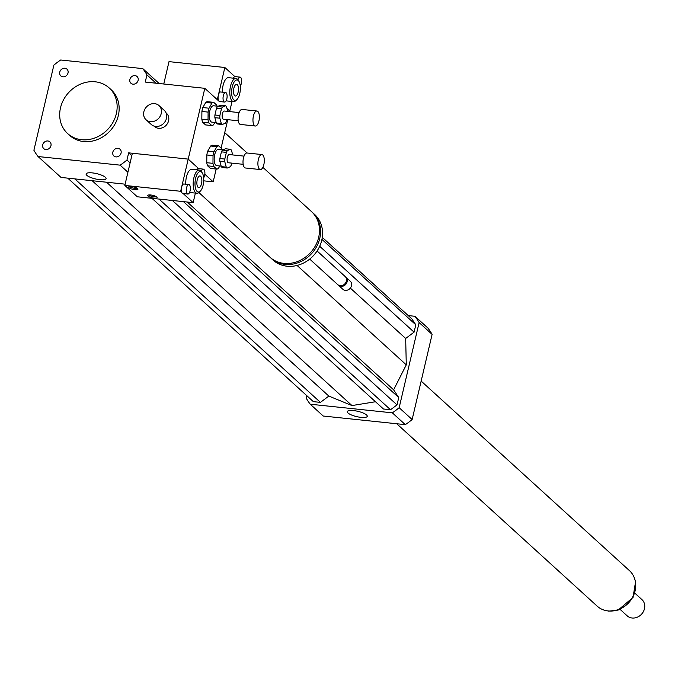 <?xml version="1.0" encoding="UTF-8"?>
<svg xmlns="http://www.w3.org/2000/svg" width="678" height="678" viewBox="0 0 678 678"><rect width="100%" height="100%" fill="white"/><g stroke="black" fill="none" stroke-linecap="round" stroke-linejoin="round"><path stroke-width="1.02" d="M62.885 76.809A4.56 3.966 132.3 0 1 60.825 75.902A4.56 3.966 132.3 0 1 60.961 69.859A4.56 3.966 132.3 0 1 66.961 69.156A4.56 3.966 132.3 0 1 67.571 74.148A4.56 3.966 132.3 0 1 62.885 76.809M129.879 79.462A4.56 3.966 132.3 0 1 132.905 75.928A4.56 3.966 132.3 0 1 137.066 76.521A4.56 3.966 132.3 0 1 136.939 82.563A4.56 3.966 132.3 0 1 130.939 83.258A4.56 3.966 132.3 0 1 129.879 79.462M117.947 148.338A4.56 3.966 132.3 0 1 120.014 149.245A4.56 3.966 132.3 0 1 119.879 155.287A4.56 3.966 132.3 0 1 113.879 155.991A4.56 3.966 132.3 0 1 113.268 150.999A4.56 3.966 132.3 0 1 117.947 148.338M50.96 145.694A4.56 3.966 132.3 0 1 47.935 149.219A4.56 3.966 132.3 0 1 43.765 148.626A4.56 3.966 132.3 0 1 43.901 142.583A4.56 3.966 132.3 0 1 49.901 141.888A4.56 3.966 132.3 0 1 50.96 145.694M105.353 177.272A10.246 2.72 13.2 0 1 106.056 178.636A10.246 2.72 13.2 0 1 95.462 178.941A10.246 2.72 13.2 0 1 86.098 173.958A10.246 2.72 13.2 0 1 94.479 173.195A10.246 2.72 13.2 0 1 105.353 177.272M366.552 414.953A10.246 2.72 13.2 0 1 367.256 416.317A10.246 2.72 13.2 0 1 356.662 416.623A10.246 2.72 13.2 0 1 347.297 411.639A10.246 2.72 13.2 0 1 355.679 410.876A10.246 2.72 13.2 0 1 366.552 414.953M143.855 111.751A9.602 8.356 132.3 0 1 150.219 104.319A9.602 8.356 132.3 0 1 158.999 105.565A9.602 8.356 132.3 0 1 158.72 118.286A9.602 8.356 132.3 0 1 146.075 119.76A9.602 8.356 132.3 0 1 143.855 111.751M158.999 105.565L164.246 110.336A9.602 8.356 132.3 0 1 163.957 123.057A9.602 8.356 132.3 0 1 151.321 124.532L146.075 119.76M166.076 112.929L166.525 113.345A8.916 7.755 132.3 0 1 166.263 125.159A8.916 7.755 132.3 0 1 154.533 126.523L154.076 126.116M262.869 167.356L311.516 211.612A30.857 26.857 132.3 0 1 310.609 252.504A30.857 26.857 132.3 0 1 269.98 257.25L198.866 192.544M312.058 212.121A30.857 26.857 132.3 0 1 312.609 212.612A30.857 26.857 132.3 0 1 311.711 253.504A30.857 26.857 132.3 0 1 271.081 258.25A30.857 26.857 132.3 0 1 270.539 257.742M312.609 212.612L314.609 214.434A30.857 26.857 132.3 0 1 313.711 255.326A30.857 26.857 132.3 0 1 273.081 260.072L271.081 258.25M317.084 250.979L345.11 276.48A5.483 4.771 132.3 0 1 344.949 283.751A5.483 4.771 132.3 0 1 337.72 284.599L309.702 259.089M345.458 276.844A5.483 4.771 132.3 0 1 345.856 277.166A5.483 4.771 132.3 0 1 345.695 284.429A5.483 4.771 132.3 0 1 338.475 285.277A5.483 4.771 132.3 0 1 338.119 284.913M345.856 277.166L350.229 281.141A5.483 4.771 132.3 0 1 350.068 288.413A5.483 4.771 132.3 0 1 342.839 289.252L338.475 285.277M156.067 83.199L146.94 74.885L145.253 82.063L204.815 88.318L219.053 101.268A4.797 1.992 -84 0 1 218.358 95.174A4.797 1.992 -84 0 1 220.613 91.988L225.571 92.505A4.797 1.992 -84 0 1 227.054 97.488A4.797 1.992 -84 0 1 224.571 102.056A4.797 1.992 -84 0 1 223.325 95.691A4.797 1.992 -84 0 1 225.571 92.505M232.029 101.48L229.791 111.039L226.994 108.488L229.791 111.039L229.656 111.59M227.766 119.667L221.096 148.109M216.18 169.042L213.18 181.831L204.824 174.229M203.714 180.84L213.18 181.831M131.795 155.72L128.651 152.855L188.213 159.11L198.688 168.644L188.213 159.11L204.815 88.318M128.651 152.855L126.964 160.025A68.563 59.672 132.3 0 1 120.133 165.152L38.061 156.533A68.563 59.672 132.3 0 1 33.9 150.262L53.867 65.122A68.563 59.672 132.3 0 1 60.698 59.995L142.778 68.614A68.563 59.672 132.3 0 1 146.94 74.885M130.108 162.889L126.964 160.025M60.503 107.827A30.857 26.857 132.3 0 1 80.97 83.945A30.857 26.857 132.3 0 1 109.183 87.937A30.857 26.857 132.3 0 1 108.285 128.828A30.857 26.857 132.3 0 1 67.656 133.574A30.857 26.857 132.3 0 1 60.503 107.827M109.183 87.937L111.184 89.75A30.857 26.857 132.3 0 1 110.277 130.651A30.857 26.857 132.3 0 1 69.656 135.397L67.656 133.574M125.116 184.17L61.028 177.441L38.061 156.533M159.161 83.521L142.778 68.614M127.922 172.237L120.133 165.152M306.651 395.537L306.092 397.935A68.563 59.672 -47.7 0 0 310.244 404.215L392.325 412.834A68.563 59.672 -47.7 0 0 399.156 407.707L419.123 322.567A68.563 59.672 -47.7 0 0 414.97 316.295L408.249 315.584M151.948 198.323L383.468 409.004L390.536 409.741L397.02 404.885L398.74 397.545L393.63 389.825L406.283 364.84L405.673 338.458L414.08 332.161L415.8 324.821L411.851 318.863L322.287 237.368M67.749 178.144L313.355 401.639L320.431 402.385L328.83 396.079L351.975 405.563L375.493 401.74M310.244 404.215L323.228 416.029L405.308 424.648A68.563 59.672 -47.7 0 0 412.139 419.529L432.106 334.381A68.563 59.672 -47.7 0 0 427.954 328.11L414.97 316.295M392.325 412.834L405.308 424.648M399.156 407.707L412.139 419.529M419.123 322.567L432.106 334.381M398.74 397.545L183.441 201.629M393.63 389.825L187.247 202.036M397.02 404.885L172.382 200.468M390.536 409.741L159.016 199.069M351.975 405.563L106.531 182.221M406.283 364.84L297.066 265.454M415.8 324.821L321.94 239.41M414.08 332.161L319.685 246.267M405.673 338.458L350.331 288.099M328.83 396.079L92.149 180.704M320.431 402.385L74.817 178.89M620.073 609.369L627.158 615.819A10.967 9.551 -47.7 0 0 632.125 618.005A10.967 9.551 -47.7 0 0 643.397 611.598A10.967 9.551 -47.7 0 0 641.93 599.589L634.837 593.14M396.723 423.75L597.165 606.14A24.001 20.882 -47.7 0 0 608.03 610.92A24.001 20.882 -47.7 0 0 632.676 596.903A24.001 20.882 -47.7 0 0 629.472 570.647L421.157 381.087M237.961 79.843A4.797 1.992 -84 0 1 240.088 77.123A4.797 1.992 -84 0 1 241.334 83.487A4.797 1.992 -84 0 1 240.275 85.97M233.41 78.182A4.797 1.992 -84 0 1 234.876 76.614A4.797 1.992 -84 0 1 235.122 76.606L240.088 77.123M224.571 102.056L219.604 101.531A4.797 1.992 -84 0 1 219.053 101.268L217.299 99.674L224.85 67.495L234.876 76.614M236.986 99.488A10.289 4.263 -84 0 1 231.766 89.733A10.289 4.263 -84 0 1 238.893 81.275A10.289 4.263 -84 0 1 239.749 93.589A10.289 4.263 -84 0 1 236.986 99.488L235.876 100.598A11.653 4.839 -84 0 1 233.546 101.641L226.105 100.861A11.653 4.839 -84 0 1 226.088 100.853M222.367 92.174A11.653 4.839 -84 0 1 228.537 77.673L235.978 78.453A11.653 4.839 -84 0 1 238.037 79.962L238.893 81.275M233.868 88.233A5.873 2.432 -84 0 1 236.622 84.335A5.873 2.432 -84 0 1 238.427 90.437A5.873 2.432 -84 0 1 235.393 96.022A5.873 2.432 -84 0 1 233.868 88.233M233.546 101.641A11.653 4.839 -84 0 1 229.952 89.547A11.653 4.839 -84 0 1 235.978 78.453M163.762 84.004L169.008 61.63L224.85 67.495M129.43 186.543A4.797 1.271 -166.8 0 0 135.329 188.425A4.797 1.271 -166.8 0 0 137.422 188.416M135.024 189.713A4.797 1.271 13.2 0 1 128.6 187.026A4.797 1.271 13.2 0 1 133.566 186.882A4.797 1.271 13.2 0 1 137.948 189.221A4.797 1.271 13.2 0 1 135.024 189.713M148.592 194.984A4.797 1.271 -166.8 0 0 154.482 196.874A4.797 1.271 -166.8 0 0 156.576 196.857M154.186 198.162A4.797 1.271 13.2 0 1 147.762 195.476A4.797 1.271 13.2 0 1 152.728 195.332A4.797 1.271 13.2 0 1 157.11 197.662A4.797 1.271 13.2 0 1 154.186 198.162M190.086 190.882A4.797 1.992 -84 0 1 187.84 194.069A4.797 1.992 -84 0 1 186.594 187.704A4.797 1.992 -84 0 1 188.84 184.518A4.797 1.992 -84 0 1 190.086 190.882M183.128 193.535A4.797 1.992 -84 0 1 182.874 193.544A4.797 1.992 -84 0 1 181.696 192.23A4.797 1.992 -84 0 1 181.628 187.179A4.797 1.992 -84 0 1 183.874 184.001L188.84 184.518M201.341 171.483A4.797 1.992 -84 0 1 203.358 169.136A4.797 1.992 -84 0 1 204.603 175.5A4.797 1.992 -84 0 1 203.663 177.822M196.874 169.814A4.797 1.992 -84 0 1 198.391 168.61L203.358 169.136M180.662 191.289L188.213 159.11L132.371 153.245L124.828 185.425L180.662 191.289L181.696 192.23M195.391 193.094L193.154 202.654L183.179 193.577M185.738 184.196A11.653 4.839 -84 0 1 186.433 177.017A11.653 4.839 -84 0 1 191.899 169.288L199.34 170.068A11.653 4.839 -84 0 1 201.4 171.576L202.256 172.89A10.289 4.263 -84 0 1 203.612 182.238A10.289 4.263 -84 0 1 200.349 191.103A10.289 4.263 -84 0 1 195.823 189.348A10.289 4.263 -84 0 1 195.62 178.382A10.289 4.263 -84 0 1 202.256 172.89M201.51 183.738A5.873 2.432 -84 0 1 198.756 187.637A5.873 2.432 -84 0 1 196.942 181.535A5.873 2.432 -84 0 1 199.985 175.949A5.873 2.432 -84 0 1 201.51 183.738M200.349 191.103L199.239 192.213A11.653 4.839 -84 0 1 196.908 193.255A11.653 4.839 -84 0 1 193.883 177.797A11.653 4.839 -84 0 1 199.34 170.068M124.828 185.425L137.312 196.79L193.154 202.654M216.35 123.065L214.884 117.675L219.85 118.201L221.316 123.591L216.35 123.065A9.602 3.983 -84 0 0 217.35 123.981L222.308 124.498L225.342 123.201A9.602 3.983 -84 0 0 226.367 121.421L226.799 119.565M227.783 111.395L226.494 106.666A9.602 3.983 -84 0 0 225.494 105.751L222.46 107.056L217.502 106.531L220.536 105.234L225.494 105.751M214.909 114.997L216.477 108.311L221.443 108.827L219.875 115.514L214.909 114.997A9.602 3.983 -84 0 0 214.884 117.675M216.477 108.311A9.602 3.983 -84 0 1 217.502 106.531M222.308 124.498A9.602 3.983 -84 0 1 221.316 123.591M221.443 108.827A9.602 3.983 -84 0 1 222.46 107.056M219.85 118.201A9.602 3.983 -84 0 1 219.875 115.514M217.002 106.132A11.653 4.839 -84 0 0 216.587 104.963L213.714 102.353L207.51 101.7A11.653 4.839 -84 0 0 205.748 102.454L211.951 103.107L209.019 108.209L202.807 107.556L205.748 102.454M201.9 111.446L208.104 112.099L208.036 119.811L201.832 119.159L201.9 111.446A11.653 4.839 -84 0 1 202.807 107.556M202.68 122.294L208.883 122.947L211.756 125.557L205.553 124.905L202.68 122.294A11.653 4.839 -84 0 1 201.832 119.159M211.756 125.557A11.653 4.839 -84 0 0 213.519 124.803L214.875 122.455M208.883 122.947A11.653 4.839 -84 0 1 208.036 119.811M211.951 103.107A11.653 4.839 -84 0 1 213.714 102.353M208.104 112.099A11.653 4.839 -84 0 1 209.019 108.209M216.223 122.591L211.875 122.133A8.229 3.415 -84 0 1 210.926 121.676A8.229 3.415 -84 0 1 209.502 112.395A8.229 3.415 -84 0 1 213.595 105.768L218.155 106.251M254.504 125.591A7.543 3.127 -84 0 1 253.208 117.082A7.543 3.127 -84 0 1 256.954 111.014A7.543 3.127 -84 0 1 259.276 118.836A7.543 3.127 -84 0 1 255.377 126.015A7.543 3.127 -84 0 1 254.504 125.591M255.377 126.015L240.487 124.447A7.543 3.127 -84 0 1 239.614 124.032A7.543 3.127 -84 0 1 238.317 115.523A7.543 3.127 -84 0 1 242.063 109.446L256.954 111.014M238.241 120.769L223.477 119.218A4.11 1.703 -84 0 1 222.994 118.989A4.11 1.703 -84 0 1 222.291 114.345A4.11 1.703 -84 0 1 224.333 111.031L239.097 112.582M221.291 166.61L219.825 161.22L224.791 161.745L226.249 167.135L221.291 166.61A9.602 3.983 -84 0 0 222.282 167.517L227.249 168.042L230.283 166.737A9.602 3.983 -84 0 0 231.3 164.966L231.74 163.11M232.715 154.94L231.435 150.202A9.602 3.983 -84 0 0 230.435 149.296L227.401 150.592L222.435 150.075L225.469 148.77L230.435 149.296M219.85 158.533L221.418 151.847L226.384 152.372L224.808 159.059L219.85 158.533A9.602 3.983 -84 0 0 219.825 161.22M221.418 151.847A9.602 3.983 -84 0 1 222.435 150.075M227.249 168.042A9.602 3.983 -84 0 1 226.249 167.135M226.384 152.372A9.602 3.983 -84 0 1 227.401 150.592M224.791 161.745A9.602 3.983 -84 0 1 224.808 159.059M221.943 149.668A11.653 4.839 -84 0 0 221.52 148.499L218.655 145.889L212.451 145.245A11.653 4.839 -84 0 0 210.689 145.999L216.892 146.651L213.951 151.745L207.748 151.092L210.689 145.999M206.832 154.991L213.036 155.643L212.968 163.347L206.765 162.703L206.832 154.991A11.653 4.839 -84 0 1 207.748 151.092M207.621 165.839L213.824 166.491L216.689 169.102L210.485 168.449L207.621 165.839A11.653 4.839 -84 0 1 206.765 162.703M216.689 169.102A11.653 4.839 -84 0 0 218.46 168.339L219.808 165.991M213.824 166.491A11.653 4.839 -84 0 1 212.968 163.347M216.892 146.651A11.653 4.839 -84 0 1 218.655 145.889M213.036 155.643A11.653 4.839 -84 0 1 213.951 151.745M221.155 166.135L216.816 165.678A8.229 3.415 -84 0 1 215.858 165.22A8.229 3.415 -84 0 1 214.443 155.94A8.229 3.415 -84 0 1 218.536 149.313L223.096 149.796M259.445 169.136A7.543 3.127 -84 0 1 258.14 160.627A7.543 3.127 -84 0 1 261.894 154.55A7.543 3.127 -84 0 1 264.217 162.381A7.543 3.127 -84 0 1 260.318 169.559A7.543 3.127 -84 0 1 259.445 169.136M260.318 169.559L245.428 167.991A7.543 3.127 -84 0 1 244.555 167.568A7.543 3.127 -84 0 1 243.249 159.059A7.543 3.127 -84 0 1 247.004 152.991L261.894 154.55M243.173 164.313L228.41 162.762A4.11 1.703 -84 0 1 227.935 162.534A4.11 1.703 -84 0 1 227.223 157.889A4.11 1.703 -84 0 1 229.274 154.576L244.038 156.126M635.235 580.944A23.789 20.704 132.3 0 1 608.327 610.954A23.789 20.704 132.3 0 1 607.963 610.912M224.723 132.634L247.106 152.999M634.023 577.063L635.557 581.766L633.032 597.437L618.124 610.098L608.725 611.141L603.988 610.073M182.874 193.544L187.84 194.069M196.908 193.255L189.552 192.484"/></g></svg>
